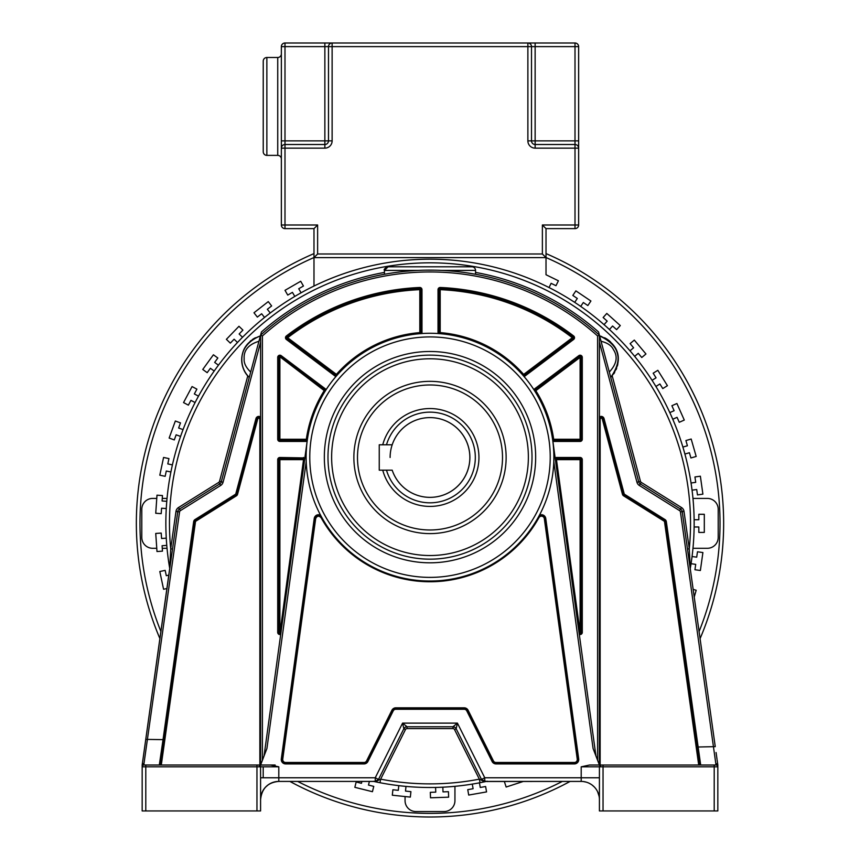 <?xml version="1.0" encoding="UTF-8"?>
<svg xmlns="http://www.w3.org/2000/svg" width="860" height="860" viewBox="0 0 860 860"><rect width="100%" height="100%" fill="white"/><g stroke="black" fill="none" stroke-linecap="round" stroke-linejoin="round"><path stroke-width="1.29" d="M542.38 253.99L546.014 257.613L546.014 228.62L575.007 228.62A3.623 3.623 0 0 0 578.64 224.987L578.64 148.135A3.623 3.623 0 0 0 575.007 144.512L535.135 144.512A3.623 3.623 0 0 1 531.512 140.879L531.512 46.623A3.623 3.623 0 0 0 527.879 43L575.007 43L575.007 46.623L578.64 46.623A3.623 3.623 0 0 0 575.007 43A3.623 3.623 0 0 1 578.64 46.623L578.64 148.135L575.007 148.135L575.007 228.62A3.623 3.623 0 0 0 578.64 224.987L542.38 224.987L542.38 253.99L317.619 253.99L317.619 224.987L284.993 224.987L284.993 148.135L324.865 148.135A7.245 7.245 0 0 0 332.121 140.879L332.121 46.623L527.879 46.623L527.879 140.879A7.245 7.245 0 0 0 535.135 148.135L575.007 148.135L575.007 140.879L527.879 140.879M546.014 228.62L542.38 224.987M535.135 148.135L535.135 46.623L527.879 46.623L527.879 43L284.993 43A3.623 3.623 0 0 0 281.36 46.623L281.36 224.987A3.623 3.623 0 0 0 284.993 228.62L313.986 228.62L313.986 257.613L317.619 253.99M332.121 140.879L324.865 140.879L324.865 43L332.121 43A3.623 3.623 0 0 0 328.488 46.623L328.488 140.879A3.623 3.623 0 0 1 324.865 144.512L284.993 144.512A3.623 3.623 0 0 0 281.36 148.135L281.36 140.879L281.36 148.135L281.36 140.879L284.993 140.879L284.993 43A3.623 3.623 0 0 0 281.36 46.623L332.121 46.623L332.121 43A3.623 3.623 0 0 0 328.488 46.623M313.986 228.62L317.619 224.987M281.36 53.879A3.623 3.623 0 0 1 277.737 57.502L266.858 57.502A3.623 3.623 0 0 0 263.235 61.124L263.235 151.758A3.623 3.623 0 0 0 266.858 155.38L266.858 57.502M281.36 159.014A3.623 3.623 0 0 0 277.737 155.38L266.858 155.38M700.072 638.647A293.647 293.647 0 0 0 546.014 253.593M313.986 253.593A293.647 293.647 0 0 0 159.928 638.647M289.885 781.417A293.647 293.647 0 0 0 570.094 781.428M546.014 257.538A290.024 290.024 0 0 1 699.072 631.573M562.322 781.428A290.024 290.024 0 0 1 297.646 781.417M160.927 631.573A290.024 290.024 0 0 1 313.986 257.538M390.117 457.477A39.883 39.883 0 0 1 436.428 418.121A39.883 39.883 0 0 1 436.428 496.833A39.883 39.883 0 0 1 392.192 470.173A39.883 39.883 0 0 0 469.882 457.477A39.883 39.883 0 0 0 392.192 444.792L379.249 444.792L379.249 470.173L392.192 470.173M382.732 444.792A48.945 48.945 0 0 1 478.945 457.477A48.945 48.945 0 0 1 382.732 470.173M386.495 470.173A45.311 45.311 0 0 0 475.311 457.477A45.311 45.311 0 0 0 386.495 444.792M357.491 457.477A72.509 72.509 0 0 0 430 529.986A72.509 72.509 0 0 0 502.509 457.477A72.509 72.509 0 0 0 430 384.979A72.509 72.509 0 0 0 357.491 457.477M574.383 763.196L496.005 763.196A3.623 3.623 0 0 1 492.758 761.197L467.431 710.553A3.623 3.623 0 0 0 464.196 708.543L395.804 708.543A3.623 3.623 0 0 0 392.568 710.553L367.241 761.197A3.623 3.623 0 0 1 363.995 763.196L285.617 763.196A3.623 3.623 0 0 1 282.026 759.079L314.943 518.569A3.623 3.623 0 0 1 321.704 517.301L320.576 515.215A4.354 4.354 0 0 0 314.233 518.472L315.663 518.666C316.996 515.774 318.791 515.441 321.07 517.655A124.603 124.603 0 0 0 538.93 517.655L538.295 517.301A3.623 3.623 0 0 1 545.057 518.569L577.974 759.079A3.623 3.623 0 0 1 574.383 763.196L574.383 763.927L496.005 763.927L496.005 762.476L574.383 762.476L574.383 763.196M545.767 518.472A4.354 4.354 0 0 0 539.424 515.215L538.295 517.301A3.623 3.623 0 0 1 545.057 518.569L545.767 518.472L578.694 758.982A4.354 4.354 0 0 1 574.383 763.927M278.801 766.83L270.47 765.024L258.774 765.024A1.817 1.817 90 0 1 260.58 766.83L278.801 766.83L278.801 777.773L260.58 777.773L260.58 782.987M306.128 457.154A123.872 123.872 0 0 0 429.333 581.027A123.872 123.872 0 0 0 553.872 458.487A123.872 123.872 0 0 0 553.872 457.154A123.872 123.872 0 0 0 430.666 333.271A123.872 123.872 0 0 0 306.128 455.811A123.872 123.872 0 0 0 306.128 457.154A123.872 123.872 0 0 0 429.333 581.027A123.872 123.872 0 0 0 553.872 458.487A123.872 123.872 0 0 0 553.872 457.154A123.872 123.872 0 0 0 430.666 333.271A123.872 123.872 0 0 0 306.128 455.811A123.872 123.872 0 0 0 306.128 457.154L306.203 461.519L266.923 748.49L260.58 765.024L259.86 765.024L259.86 419.315L260.58 419.315A1.817 1.817 0 0 0 257.312 418.239A1.817 1.817 0 0 1 260.58 419.315L260.58 417.046A2.902 2.902 0 0 0 255.968 418.562L257.022 418.841A1.817 1.817 0 0 1 257.312 418.239A1.817 1.817 0 0 0 257.022 418.841L257.721 419.035L237.543 494.306L236.844 494.124L257.022 418.841M599.42 782.966L599.42 777.773L581.199 777.773L581.199 766.83L589.53 765.024L599.42 765.024L593.077 748.49L553.797 461.519L553.872 457.154M159.788 765.024L258.763 765.024L260.58 766.83L260.58 810.948L142.169 810.948L142.169 766.755M158.476 765.024L143.986 765.024A1.817 1.817 82.9 0 0 142.169 766.83L142.169 765.142A1.817 1.548 -0 0 1 143.986 763.594L143.986 765.024L161.293 765.024L195.467 521.869A1.086 1.086 0 0 1 195.972 521.096L195.585 520.483L236.059 495.188A1.817 1.817 -84.9 0 0 236.844 494.124L235.79 493.844L255.968 418.562M376.497 781.192L380.658 779.16A260.526 260.526 0 0 0 479.342 779.16L454.553 729.581A1.817 1.817 -161.3 0 0 452.93 728.581L407.07 728.581A1.817 1.817 -38.4 0 0 405.447 729.581L403.824 728.764L378.497 779.407L403.824 728.764A3.623 3.623 0 0 1 407.07 726.764L402.577 723.12L403.824 728.764L378.497 779.407L375.25 777.773L375.261 781.417L278.801 781.417A18.221 18.221 0 0 0 260.58 799.639L260.58 799.402M378.497 779.407L375.261 781.417L378.808 779.568M455.015 727.42L452.93 726.764L407.07 726.764L452.93 726.764L457.423 723.12L484.75 777.773L481.503 779.407L456.176 728.764A3.623 3.623 0 0 0 452.93 726.764L452.93 728.581M581.274 781.417L486.481 781.504L481.191 779.568L484.739 781.417L581.199 781.417L581.199 777.773L484.75 777.773L484.739 781.417A3.623 3.623 0 0 1 481.503 779.407A3.623 3.623 0 0 0 484.739 781.417L485.545 781.417L484.739 781.417A3.623 3.623 0 0 1 481.503 779.407L456.176 728.764L457.423 723.12L402.577 723.12L375.25 777.773L278.801 777.773L278.801 781.417L278.253 781.428M456.176 728.764L454.553 729.581M486.47 781.417L555.538 781.417M374.444 781.589A264.149 264.149 0 0 1 373.627 781.417L379.969 782.718A264.149 264.149 0 0 0 480.031 782.718L479.342 779.16L484.556 781.804L486.373 781.417A264.149 264.149 0 0 1 486.179 781.461L485.545 781.417M375.465 781.804L379.969 782.718A264.149 264.149 0 0 0 480.031 782.718L485.427 781.622M480.031 782.718L487.319 781.202M612.202 375.841L640.463 481.32A1.817 1.817 -138.1 0 0 641.248 482.385L681.518 507.55A5.439 5.439 0 0 1 684.012 511.399L689.279 548.82L690.279 568.374A264.149 264.149 0 0 0 694.149 523.353A264.149 264.149 0 0 1 690.258 568.535M481.793 782.374A264.149 264.149 0 0 1 480.966 782.536M379.034 782.536A264.149 264.149 0 0 1 377.088 782.149M169.743 568.535A264.149 264.149 0 0 1 165.851 523.353A264.149 264.149 0 0 0 169.721 568.374L142.201 764.798L142.169 766.83L145.791 766.83L145.791 765.024M379.969 782.718L380.658 779.16L405.447 729.581M584.176 781.654L582.865 781.493A18.221 18.221 0 0 0 581.199 781.417A18.221 18.221 0 0 1 599.42 799.639L599.409 799.155M599.097 796.231L597.635 791.77M594.346 787.018L592.196 785.115M590.884 784.202L589.111 783.224M586.294 782.138L583.274 781.536M594.196 765.024L592.862 765.024M600.979 765.034L700.373 765.024M599.42 417.046A2.902 2.902 0 0 1 604.032 418.562L624.209 493.844A0.72 0.72 -129.6 0 0 624.521 494.274L664.984 519.558A2.902 2.902 0 0 1 666.328 521.611L700.685 765.024L716.014 765.024L714.208 765.024L714.208 766.83L717.831 766.83L717.831 810.948L717.831 766.83A1.817 1.817 -90 0 0 716.014 765.024L680.432 511.904A1.817 1.817 -31 0 0 679.593 510.625L639.324 485.459A5.439 5.439 0 0 1 636.959 482.256L599.42 342.162L599.334 764.787M716.014 763.443L717.81 764.905L717.831 766.83M714.434 740.858L714.671 742.545M714.864 743.889L715.251 746.641L696.912 747.039L665.242 521.762L666.328 521.611M717.315 761.337L717.122 760.014M696.621 745.039L696.707 745.652M697.105 748.415L697.557 751.683M172.516 549.067L170.721 548.82A260.526 260.526 0 0 1 475.365 266.804A260.526 260.526 0 0 1 689.279 548.82L687.484 549.067L690.236 568.654M680.432 511.904L682.227 511.657L715.251 746.641M684.012 511.399L682.227 511.657A3.623 3.623 -31 0 0 680.55 509.088L640.291 483.922A3.623 3.623 0 0 1 638.711 481.783L599.42 335.163L599.42 342.162M475.548 272.416A255.033 255.033 0 0 1 598.56 331.971L599.42 335.163L599.42 765.024M600.14 765.024L600.14 419.315L599.42 419.315A1.817 1.817 0 0 1 602.978 418.841L623.156 494.124A1.817 1.817 -129.6 0 0 623.941 495.188L664.414 520.483A1.817 1.817 0 0 1 665.242 521.762L664.533 521.869A1.086 1.086 0 0 0 664.028 521.096L623.564 495.812A2.537 2.537 0 0 1 622.457 494.306L602.279 419.035L604.032 418.562M664.533 521.869L698.707 765.024L699.438 765.024L696.912 747.039L699.427 764.959M700.685 765.024L716.014 765.024M717.831 810.948L599.42 810.948L599.42 766.83L603.043 766.83L603.043 765.024M599.42 797.94L599.42 788.996M582.919 781.493L581.704 781.417M582.747 781.482L581.865 781.428M583.94 781.622L583.005 781.504M581.199 766.83L599.42 766.83L601.237 765.024A1.817 1.817 -90 0 0 599.42 766.83L599.442 766.539M699.438 765.024L696.912 747.039L699.438 765.024M595.926 755.908L552.604 439.417A1.086 1.086 0 0 0 553.679 440.352L553.679 439.267L552.604 439.417M553.765 452.016L553.41 446.426M307.396 439.417L306.321 439.267L306.321 440.352A1.086 1.086 0 0 0 307.396 439.417L264.074 755.908M306.235 452.016L306.59 446.426M534.899 391.268L535.823 390.687L534.511 388.946L533.888 389.688L534.899 391.268A1.086 1.086 0 0 1 535.167 389.816L579.457 356.513A1.086 1.086 0 0 1 581.199 357.373L581.199 439.267A1.086 1.086 0 0 1 580.113 440.352L553.679 440.352L553.679 441.438L580.113 441.438A2.171 2.171 0 0 0 582.284 439.267L582.284 357.373A2.171 2.171 0 0 0 578.812 355.642L580.113 357.373L580.597 356.406A1.086 1.086 0 0 0 579.457 356.513A1.086 1.086 0 0 1 580.597 356.406M522.783 375.078L524.019 376.497L524.912 376.099L573.631 339.463A2.171 2.171 0 0 0 573.652 335.991A236.091 236.091 0 0 0 440.288 287.487A2.171 2.171 0 0 0 438.019 289.659L438.019 332.605L438.235 333.551L440.105 333.691A1.086 1.086 0 0 1 439.105 332.605L439.105 289.659A1.086 1.086 0 0 1 440.245 288.573A235.006 235.006 0 0 1 572.986 336.862A1.086 1.086 0 0 1 572.975 338.593L524.256 375.229A1.086 1.086 0 0 1 522.783 375.078L572.33 337.722L573.631 339.463M419.895 333.691L421.765 333.551L421.981 332.605L421.981 289.659A2.171 2.171 0 0 0 419.712 287.487A236.091 236.091 0 0 0 286.348 335.991A2.171 2.171 0 0 0 286.369 339.463L287.025 338.593A1.086 1.086 0 0 1 287.014 336.862A235.006 235.006 0 0 1 419.755 288.573A1.086 1.086 0 0 1 420.895 289.659L420.895 332.605A1.086 1.086 0 0 1 419.895 333.691L419.809 332.605L421.981 332.605M335.981 376.497L337.217 375.078A1.086 1.086 0 0 1 335.744 375.229L335.088 376.099L336.281 376.142M277.715 357.373L279.887 357.373L281.188 355.642A2.171 2.171 0 0 0 277.715 357.373L277.715 439.267A2.171 2.171 0 0 0 279.887 441.438L306.321 441.438L306.321 440.352L279.887 440.352A1.086 1.086 0 0 1 278.801 439.267L278.801 357.373A1.086 1.086 0 0 1 280.543 356.513L324.833 389.816A1.086 1.086 0 0 1 325.101 391.268L326.112 389.677L325.488 388.946L324.833 389.816A1.086 1.086 0 0 1 325.101 391.268L279.403 356.406M324.833 389.816L324.177 390.687A124.969 124.969 0 0 0 306.321 439.267L277.715 439.267M279.887 441.438L279.887 357.373M279.887 457.477A2.171 2.171 0 0 0 277.715 459.659L277.715 632.369A2.171 2.171 0 0 0 280.704 634.379L304.601 459.799A1.086 1.086 0 0 0 303.526 458.563L303.526 459.659L304.601 459.799A1.086 1.086 0 0 0 303.526 458.563L279.887 458.563L279.887 457.477L304.859 457.939M277.715 459.659L278.801 459.659A1.086 1.086 0 0 1 279.113 458.885A1.086 1.086 0 0 0 278.801 459.659A1.086 1.086 0 0 1 279.887 458.563L279.887 459.659L303.526 459.659L279.876 633.454M278.801 459.659L278.801 632.369A1.086 1.086 0 0 0 280.758 633.014A1.086 1.086 0 0 0 280.962 632.519L278.801 632.369L278.801 459.659L279.887 459.659L279.887 632.369L280.962 632.519M553.679 441.438A2.171 2.171 0 0 1 552.883 441.287L555.141 457.939A2.171 2.171 0 0 1 556.474 457.477L580.113 457.477A2.171 2.171 0 0 1 582.284 459.659L582.284 632.369A2.171 2.171 0 0 1 579.296 634.379M160.411 765.024L161.175 760.692M159.315 765.024L163.034 739.643L164.109 739.793L160.562 765.024L163.959 740.89M260.58 419.315L260.58 765.024L260.58 335.163L260.58 342.162L223.041 482.256A5.439 5.439 0 0 1 220.676 485.459L180.406 510.625A1.817 1.817 -70.7 0 0 179.568 511.904L143.986 763.594A1.817 1.548 -172 0 0 142.792 763.938L142.201 764.798M195.467 521.869L193.672 521.611A2.902 2.902 0 0 1 195.016 519.558L195.585 520.483A1.817 1.817 0 0 0 194.758 521.762L163.486 744.265M597.603 760.294L597.603 335.97L599.42 335.163A253.216 253.216 0 0 0 260.58 335.163L221.289 481.783A3.623 3.623 0 0 1 219.708 483.922L179.45 509.088A3.623 3.623 -70.7 0 0 177.773 511.657L145.34 742.449M193.672 521.611L163.034 739.643L145.77 739.385M145.437 741.782L144.534 748.2M144.469 748.684L142.868 760.079M142.502 762.637L142.179 764.905A1.817 1.817 0 0 0 142.169 765.142L142.169 766.787M275.157 765.024L270.47 765.024M260.644 798.058L260.58 799.639C261.762 788.47 267.825 782.396 278.801 781.417L373.627 781.417M260.935 796.07L262.021 792.544M262.762 790.985L263.622 789.555M265.536 787.136L268.266 784.771M270.481 783.428L271.05 783.148M276.275 781.589L278.618 781.417M274.318 781.976L275.135 781.783M276.006 781.632L277.017 781.504M277.135 781.493L276.587 781.546M274.781 781.869L275.899 781.643M163.948 740.922L163.669 742.922M163.12 746.835L161.218 760.347M694.149 523.353A264.149 264.149 0 0 0 407.404 260.171A264.149 264.149 0 0 0 169.721 568.374L170.721 548.82L175.988 511.399A5.439 5.439 0 0 1 178.482 507.55L218.752 482.385A1.817 1.817 140.1 0 0 219.536 481.32L247.798 375.841L248.873 377.002M385.667 267.718A3.623 3.623 0 0 1 388.086 266.793L384.452 270.416A3.623 3.623 0 0 1 385.237 268.18M241.982 362.64A24.596 24.596 0 0 1 241.939 357.212M242.337 354.707A24.596 24.596 0 0 1 242.993 352.245M243.767 350.149A24.596 24.596 0 0 1 247.529 344M250.099 341.345A24.596 24.596 0 0 1 251.12 340.495M252.259 339.635A24.596 24.596 0 0 1 254.528 338.227M254.775 338.087A24.596 24.596 0 0 1 255.484 337.722M246.218 373.799A24.596 24.596 0 0 1 245.132 372.09M242.638 366.059A24.596 24.596 0 0 1 242.219 364.231M611.202 376.927L610.74 377.389C622.984 362.683 621.189 344.021 599.624 335.916L601.054 341.269C607.461 342.839 611.578 345.602 613.395 349.558C618.093 356.599 616.717 364.092 609.299 372.036L610.74 377.389C623.371 359.2 619.662 345.376 599.624 335.916A24.596 24.596 0 0 1 601.71 336.539M604.601 337.765A24.596 24.596 0 0 1 610.589 341.99M612.438 343.946A24.596 24.596 0 0 1 614.223 346.376M615.072 347.773A24.596 24.596 0 0 1 618.061 362.243M617.835 363.92A24.596 24.596 0 0 1 617.416 365.876M616.641 368.338A24.596 24.596 0 0 1 616.136 369.585M614.663 372.444A24.596 24.596 0 0 1 613.75 373.853M466.733 272.813L475.548 274.265L475.548 270.416A3.623 3.623 90 0 0 471.914 266.793L388.086 266.793L384.452 270.416L384.452 274.265L388.903 273.491M458.853 271.781L464.54 272.502M439.987 270.33L438.084 270.266M434.053 270.169L425.937 270.169M391.44 273.082L392.085 272.986M395.224 272.534L400.265 271.889M393.213 710.876A2.902 2.902 0 0 1 395.804 709.274L395.804 708.543A3.623 3.623 0 0 0 392.568 710.553L393.213 710.876L367.887 761.519L367.241 761.197L366.166 763.347M610.837 377.293A24.596 24.596 0 0 0 612.051 376.013M247.981 376.046A24.596 24.596 0 0 0 248.551 376.669M248.916 377.046A24.596 24.596 0 0 0 249.26 377.389L250.701 372.036C245.939 367.478 243.745 363.027 244.154 358.685C243.617 350.246 248.551 344.441 258.946 341.269L260.376 335.916C248.046 340.495 241.864 348.45 241.81 359.76C241.939 366.715 244.423 372.595 249.26 377.389C239.607 369.026 235.371 345.989 260.376 335.916M430 381.346A76.131 76.131 0 0 1 506.131 457.477A76.131 76.131 0 0 1 430 533.608A76.131 76.131 0 0 1 353.868 457.477A76.131 76.131 0 0 1 430 381.346M532.017 457.154A102.017 102.017 0 0 0 430.666 355.137A102.017 102.017 0 0 0 327.983 457.154A102.017 102.017 0 0 0 429.333 559.161A102.017 102.017 0 0 0 532.017 457.154M535.651 458.541L535.662 457.154A105.662 105.662 0 0 0 430.699 351.493A105.662 105.662 0 0 0 324.349 455.757L324.338 457.154A105.662 105.662 0 0 0 429.301 562.805A105.662 105.662 0 0 0 535.651 458.541M599.42 335.163A253.216 253.216 0 0 0 260.58 335.163L262.397 335.97A251.41 251.41 0 0 1 597.603 335.97M260.58 335.163L261.44 331.971A255.033 255.033 0 0 1 384.452 272.416M555.399 459.799L556.474 459.659L556.474 458.563A1.086 1.086 0 0 0 555.399 459.799L579.124 633.132M556.474 457.477L556.474 458.563L580.113 458.563L580.113 632.369L579.038 632.519A1.086 1.086 0 0 0 580.253 633.444A1.086 1.086 0 0 0 581.199 632.369A1.086 1.086 0 0 1 579.919 633.444A1.086 1.086 0 0 1 579.038 632.508A1.086 1.086 0 0 0 581.07 632.885A1.086 1.086 0 0 0 581.199 632.369L581.199 459.659L581.199 632.369L582.284 632.369M580.113 457.477L580.113 458.563A1.086 1.086 0 0 1 581.199 459.659L582.284 459.659M580.253 633.444A1.086 1.086 0 0 0 581.199 632.369L580.113 632.369L556.474 459.659L581.199 459.659M582.284 439.267L580.113 439.267L580.113 441.438M440.105 333.691L440.191 332.605A124.969 124.969 0 0 1 523.6 374.358L524.256 375.229L572.975 338.593M438.019 289.659L440.191 289.659L440.191 332.605L438.019 332.605M573.652 335.991L572.33 337.722A233.909 233.909 0 0 0 440.191 289.659L440.288 287.487M337.217 375.078L336.4 374.358L335.744 375.229L287.025 338.593L287.67 337.722L286.348 335.991M419.712 287.487L419.809 289.659L421.981 289.659M624.209 493.844L623.156 494.124L602.978 418.841M375.239 781.6L373.82 781.278M379.034 779.515L375.841 781.364M313.986 286.047L313.986 257.613L546.014 257.613L546.014 274.738L558.398 280.779L555.99 285.703L551.099 283.327L549.045 287.552M580.704 306.407L583.327 302.516L587.842 305.558L590.906 301.011L575.878 290.873L572.814 295.421L577.318 298.463L574.695 302.354M609.428 329.498L612.578 326.004L616.609 329.638L620.286 325.564L606.805 313.438L603.139 317.512L607.182 321.145L604.042 324.639M634.659 356.352L638.26 353.331L641.754 357.502L645.957 353.976L634.304 340.087L630.101 343.613L633.605 347.773L630.004 350.794M655.911 386.462L659.899 383.969L662.78 388.58L667.424 385.678L657.825 370.305L653.17 373.208L656.051 377.819L652.063 380.313M672.767 419.239L677.057 417.326L679.271 422.292L684.28 420.056L676.906 403.501L671.896 405.726L674.111 410.704L669.811 412.606M684.893 454.037L689.408 452.736L690.913 457.961L696.181 456.456L691.182 439.03L685.914 440.546L687.409 445.77L682.894 447.06M692.053 490.178L696.707 489.533L697.471 494.908L702.899 494.145L700.373 476.204L694.945 476.967L695.708 482.352L691.053 482.998M694.128 519.73L698.825 519.73L698.825 514.291L704.308 514.291L704.308 532.415L698.825 532.415L698.825 526.976L694.128 526.976M691.053 563.698L695.708 564.353L694.945 569.739L700.373 570.503L702.899 552.55L697.471 551.787L696.707 557.172L692.053 556.517M694.224 597.055L696.181 590.25L693.149 589.38M505.476 781.482L504.454 781.815L506.142 787.029L523.385 781.428M472.29 784.094L473.108 788.717L467.754 789.663L468.711 795.059L486.556 791.909L485.61 786.513L480.256 787.459L479.439 782.837M435.59 787.438L435.762 792.135L430.322 792.329L430.516 797.8L448.63 797.177L448.436 791.695L443.007 791.888L442.835 787.19M398.782 785.653L398.298 790.329L392.891 789.759L392.31 795.21L410.338 797.102L410.919 791.651L405.501 791.082L405.995 786.405M361.92 781.417L361.447 783.309L356.169 781.998L354.847 787.319L372.434 791.705L373.756 786.384L368.488 785.072L369.392 781.417M168.85 575.157L166.292 575.695L165.163 570.374L159.809 571.513L163.572 589.25L166.98 588.519M166.27 538.156L161.573 538.489L161.196 533.06L155.735 533.447L156.993 551.529L162.465 551.142L162.088 545.724L166.775 545.39M166.775 501.315L162.088 500.982L162.465 495.553L156.993 495.177L155.735 513.259L161.196 513.635L161.573 508.217L166.27 508.539M172.398 464.894L167.807 463.916L168.936 458.595L163.572 457.456L159.809 475.182L165.163 476.322L166.292 471L170.893 471.979M183.04 429.613L178.633 428L180.493 422.894L175.343 421.013L169.141 438.052L174.29 439.922L176.15 434.816L180.568 436.418M198.499 396.148L194.349 393.944L196.897 389.139L192.059 386.57L183.546 402.577L188.383 405.146L190.941 400.351L195.091 402.555M218.451 365.167L214.645 362.404L217.849 358.007L213.409 354.782L202.756 369.456L207.185 372.67L210.388 368.273L214.194 371.036M242.52 337.27L239.144 334.002L242.918 330.089L238.972 326.284L226.384 339.324L230.329 343.129L234.103 339.216L237.489 342.484M270.244 312.986L267.352 309.288L271.642 305.934L268.266 301.613L253.979 312.771L257.355 317.093L261.633 313.75L264.536 317.447M301.075 292.798L298.732 288.734L303.44 286.014L300.699 281.263L285.004 290.325L287.735 295.077L292.443 292.357L294.797 296.431M156.767 548.293L152.661 548.293A10.879 10.879 0 0 1 141.792 537.414L141.792 509.281A10.879 10.879 0 0 1 152.661 498.413L156.767 498.413M167.033 498.413L162.26 498.413M167.033 548.293L162.26 548.293M692.966 498.413L707.339 498.413A10.879 10.879 0 0 1 718.207 509.281L718.207 537.414A10.879 10.879 0 0 1 707.339 548.293L692.966 548.293M454.94 786.32L454.94 800.682A10.879 10.879 0 0 1 444.061 811.561L415.939 811.561A10.879 10.879 0 0 1 405.06 800.682L405.06 796.543M281.36 224.987A3.623 3.623 0 0 0 284.993 228.62L284.993 224.987L281.36 224.987M281.36 148.135L284.993 148.135L284.993 140.879L324.865 140.879L324.865 148.135M578.64 140.879L575.007 140.879L575.007 46.623L535.135 46.623L535.135 43M277.737 57.502L277.737 155.38M578.694 758.982L577.254 759.176L544.337 518.677A2.902 2.902 0 0 0 538.93 517.655M544.337 518.677L545.057 518.569A3.623 3.623 0 0 0 538.295 517.301M574.383 762.476A2.902 2.902 0 0 0 577.254 759.176M496.005 763.196A3.623 3.623 0 0 1 492.758 761.197L492.113 761.519L466.786 710.876A2.902 2.902 0 0 0 464.196 709.274L395.804 709.274M466.786 710.876L468.087 710.231L493.404 760.874L492.758 761.197M493.404 760.874A2.902 2.902 0 0 0 496.005 762.476M467.431 710.553A3.623 3.623 0 0 0 464.196 708.543L464.196 709.274M363.995 762.476A2.902 2.902 0 0 0 366.596 760.874L367.241 761.197A3.623 3.623 0 0 1 363.995 763.196L363.995 763.927L285.617 763.927L285.617 762.476L363.995 762.476L363.995 763.196M367.887 761.519A4.354 4.354 0 0 1 363.995 763.927M496.005 763.927A4.354 4.354 0 0 1 492.113 761.519M285.617 763.927A4.354 4.354 0 0 1 281.306 758.982L314.233 518.472M256.957 765.024L256.957 766.83L260.612 766.83M260.537 766.421L260.58 777.773M145.791 810.948L145.791 766.83L256.957 766.83L256.957 810.948M407.07 728.581L407.07 726.764M681.518 507.55L679.593 510.625M639.324 485.459L641.248 482.385M640.463 481.32L636.959 482.256M623.564 495.812L624.521 494.274M664.984 519.558L664.028 521.096M603.043 810.948L603.043 766.83L714.208 766.83L714.208 810.948M599.42 799.639A18.221 18.221 0 0 0 581.199 781.417A18.221 18.221 0 0 1 582.865 781.493M314.943 518.569A3.623 3.623 0 0 1 321.704 517.301L321.07 517.655M315.663 518.666L282.746 759.176A2.902 2.902 0 0 0 285.617 762.476M366.596 760.874L391.913 710.231A4.354 4.354 0 0 1 395.804 707.823L464.196 707.823A4.354 4.354 0 0 1 468.087 710.231M282.746 759.176L281.306 758.982M285.617 763.196A3.623 3.623 0 0 1 282.026 759.079M464.196 707.823L464.196 708.543M395.804 708.543L395.804 707.823M391.913 710.231L392.568 710.553M281.188 355.642L325.488 388.946M307.138 441.277A2.171 2.171 0 0 1 306.321 441.438M303.526 457.477L303.526 458.563M277.715 632.369L279.887 632.369M335.088 376.099L286.369 339.463M534.511 388.946L578.812 355.642M262.397 760.294L262.397 335.97M195.016 519.558L235.479 494.274A0.72 0.72 -84.9 0 0 235.79 493.844M235.479 494.274L236.435 495.812L195.972 521.096M236.059 495.188A1.817 1.817 -84.9 0 0 236.844 494.124M257.721 419.035A1.086 1.086 0 0 1 259.666 418.702L259.86 419.315M237.543 494.306A2.537 2.537 0 0 1 236.435 495.812M223.041 482.256L219.536 481.32M218.752 482.385L220.676 485.459M180.406 510.625L178.482 507.55M175.988 511.399L179.568 511.904M143.986 765.024A1.817 1.817 82.9 0 0 142.169 766.83M263.203 766.83L263.203 777.773M528.373 457.154A98.373 98.373 0 0 0 430 358.781A98.373 98.373 0 0 0 331.627 457.154A98.373 98.373 0 0 0 430 555.528A98.373 98.373 0 0 0 528.373 457.154M550.228 457.154A120.228 120.228 0 0 0 430 336.916A120.228 120.228 0 0 0 309.772 457.154A120.228 120.228 0 0 0 430 577.383A120.228 120.228 0 0 0 550.228 457.154M388.086 266.793C384.742 268.331 383.538 269.535 384.452 270.416L417.917 270.416M442.051 270.416L475.548 270.416M580.113 357.373L580.113 439.267L553.679 439.267A124.969 124.969 0 0 0 535.823 390.687L580.113 357.373L582.284 357.373M524.256 375.229L524.912 376.099M336.4 374.358A124.969 124.969 0 0 1 419.809 332.605L419.809 289.659A233.909 233.909 0 0 0 287.67 337.722L336.4 374.358M602.279 419.035A1.086 1.086 0 0 0 600.14 419.315M623.156 494.124L622.457 494.306M403.824 728.764L405.329 727.205M599.151 796.532L598.495 793.898M597.937 792.436L597.431 791.361M714.391 740.557L714.682 742.61M717.81 764.862L717.315 761.39M716.982 758.982L716.38 754.704M717.433 762.229L717.154 760.175M717.014 759.219L716.81 757.735M716.434 755.069L716.068 752.5M599.42 766.83L599.42 810.948M487.437 781.579L488.071 781.417M584.026 781.632L582.446 781.461M586.176 782.105L584.359 781.686L586.176 782.105M162.744 749.554L161.906 755.521M161.003 761.885L160.562 765.013M145.071 744.362L144.878 745.717M143.158 757.993L142.405 763.314M260.806 796.779L261.462 794.038M261.881 792.877L262.536 791.415M274.824 781.858L275.651 781.686M275.974 781.632L277.329 781.471L275.974 781.632"/></g></svg>
